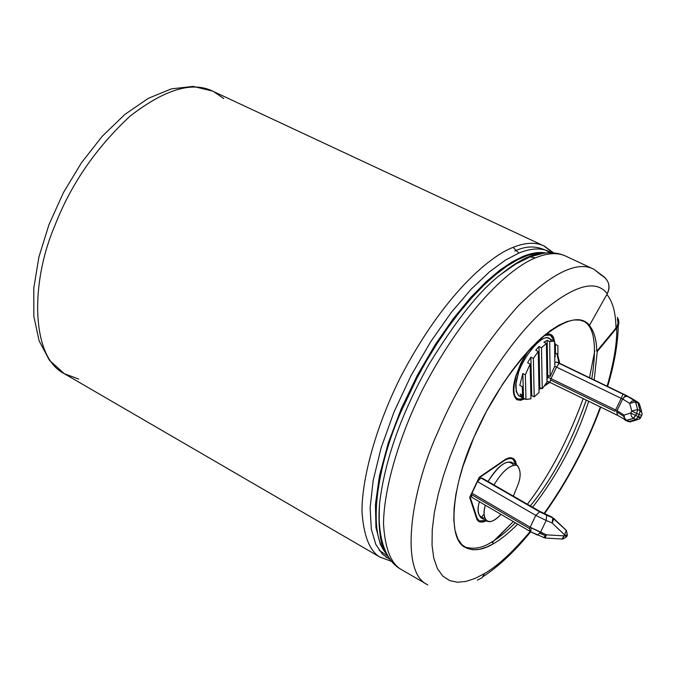 <?xml version="1.0" encoding="UTF-8"?>
<svg xmlns="http://www.w3.org/2000/svg" width="676" height="676" viewBox="0 0 676 676"><rect width="100%" height="100%" fill="white"/><g stroke="black" fill="none" stroke-linecap="round" stroke-linejoin="round"><path stroke-width="1.01" d="M471.831 497.223L471.434 494.562L471.975 493.176L471.434 494.562L529.57 528.607L530.153 527.212L471.975 493.176L470.15 497.037L476.833 517.436C477.924 521.382 480.949 522.404 485.909 520.512L479.352 520.909L476.141 517.055L476.833 517.436L469.913 496.911L477.467 481.599L480.966 477.966L482.208 478.126L480.966 477.966L539.634 511.825L551.591 516.929L538.983 510.972L482.208 478.126L538.983 510.972L551.591 516.929L566.446 530.55M540.513 532.282L531.226 527.812L530.719 531.818L537.454 535.054L540.513 532.282L539.921 533.347L545.904 535.907L546.495 534.843L540.513 532.282L546.174 520.444L535.798 515.391L477.467 481.599L479.301 477.746L471.975 493.176L530.153 527.212L535.798 515.391L530.153 527.212L546.495 534.843L564.038 535.874L564.544 534.826L552.157 523.013L546.174 520.444L540.513 532.282M640.366 417.041L638.195 416.56L637.705 417.455L640.662 417.65L637.705 417.455L639.158 414.549L636.707 413.484L635.744 415.486L638.195 416.56L635.744 415.486L633.42 418.385L626.669 420.438L629.102 421.494L635.871 419.45L633.42 418.385L635.871 419.45L637.705 417.455L635.871 419.45L639.285 419.154L635.871 419.45L629.102 421.494L625.739 420.455L633.42 418.385L636.707 413.484L639.158 414.549L640.096 410.662L637.967 403.04L635.533 401.975L637.645 409.588L640.096 410.662L637.645 409.588L636.707 413.484L637.645 409.588L635.533 401.975L637.967 403.04L637.527 402.026L626.551 395.587L638.313 402.482L639.344 403.834M626.745 395.688L556.416 362.049L631.35 398.189M625.368 420.278L623.669 416.247L616.673 411.802L617.078 410.662L615.625 409.977L614.94 411.321L550.441 379.98L551.033 378.611L546.918 376.853L551.033 378.611L550.441 379.98L614.94 411.321L615.625 409.977L551.033 378.611L615.625 409.977L621.202 398.35L556.5 367.11L551.033 378.611L556.5 367.11L554.742 366.299L556.5 367.11L559.17 363.333L625.748 395.401L622.461 398.933L624.861 396.618L627.632 396.373L625.748 395.401L635.094 400.961L635.533 401.975L635.094 400.961L627.269 396.254L624.861 396.618L622.655 399.026L621.202 398.35L615.625 409.977L617.078 410.662L616.673 411.802L623.669 416.247L624.049 415.081L617.078 410.662L622.655 399.026L617.078 410.662L624.049 415.081L630.793 413.002L631.756 411L629.669 403.378L622.655 399.026L629.669 403.378L632.035 401.054L635.094 400.961L632.035 401.054L629.669 403.378L635.533 401.975L629.669 403.378L631.756 411L637.645 409.588L631.756 411L636.707 413.484L631.756 411L630.793 413.002L635.744 415.486L630.793 413.002L631.308 416.12L633.42 418.385L631.308 416.12L630.793 413.002L624.049 415.081L624.556 418.19L626.669 420.438L624.556 418.19L624.049 415.081L623.669 416.247L624.844 419.914L625.739 420.455M565.068 529.443L566.294 530.39L565.068 529.443M515.864 375.864L521.72 362.125L528.615 350.455L521.72 362.125L516.126 376C511.487 394.125 514.199 401.645 524.263 398.57L517.334 399.136C513 395.46 512.594 387.745 516.126 376L515.864 375.864M544.248 335.38L550.416 335.085L553.644 339.977C552.867 335.245 549.732 333.716 544.248 335.38M515.771 376.177C512.163 388.151 512.577 396.018 517.005 399.778L520.596 400.336L524.77 398.832C513.997 402.786 510.997 395.232 515.771 376.177L520.959 363.063L527.288 351.917L520.959 363.063L515.771 376.177M565.635 256.06C557.438 252.325 547.366 252.934 535.417 257.886C514.03 266.031 467.741 303.169 422.931 388.801C398.882 436.84 383.791 489.145 383.52 523.765C384.906 547.813 390.618 562.939 400.648 569.133C390.618 562.939 384.906 547.813 383.52 523.765C383.791 489.137 398.882 436.831 422.931 388.801C467.741 303.169 514.03 266.031 535.417 257.886L530.136 256.905L528.024 257.362C520.773 260.175 511.859 265.761 501.271 274.101C480.594 289.497 456.562 319.469 429.184 364.018C401.282 413.518 384.728 460.195 379.515 504.034C377.85 527.027 380.174 543.428 386.469 553.221C380.174 543.428 377.85 527.027 379.515 504.026C384.728 460.187 401.282 413.518 429.184 364.018C456.562 319.469 480.594 289.497 501.271 274.101C511.859 265.761 520.773 260.175 528.024 257.362L543.174 253.339M391.835 561.477L379.709 556.973C369.51 550.678 363.603 535.51 361.981 511.47C361.93 476.884 376.709 424.798 400.581 377.064C445.087 291.981 491.553 255.317 513.118 247.365L518.906 253.052C532.147 247.695 543.031 247.619 551.565 252.816C543.031 247.619 532.147 247.695 518.906 253.052L505.471 260.091L489.534 271.794L471.282 289.058L451.306 312.43L430.705 341.693L411.042 375.611L394.032 411.938L381.137 447.808L373.169 480.467L370.118 507.913L371.344 529.223L375.831 544.459L382.515 554.303L390.483 559.753L382.515 554.303L375.831 544.459L371.344 529.223L370.118 507.913L373.169 480.467L381.137 447.808L394.032 411.938L411.042 375.611L430.705 341.693L451.306 312.43L471.282 289.058L489.534 271.794L505.471 260.091L518.906 253.052L513.118 247.365C491.553 255.317 445.087 291.981 400.581 377.064C376.709 424.798 361.93 476.884 361.981 511.47C363.603 535.51 369.51 550.678 379.709 556.973L380.47 557.413M522.531 256.618C531.361 252.959 539.22 251.751 546.115 252.976C539.22 251.751 531.361 252.959 522.531 256.618L512.34 261.739L500.333 269.783L486.399 281.495L470.623 297.584L453.334 318.582L435.243 344.608L417.43 375.087L401.29 408.617L388.261 443.017L379.456 475.743L375.417 504.448L375.957 527.542L380.351 544.408L387.576 555.283L380.351 544.408L375.957 527.542L375.417 504.448L379.456 475.743L388.261 443.017L401.29 408.617L417.43 375.087L435.243 344.608L453.334 318.582L470.623 297.584L486.399 281.495L500.333 269.783L512.34 261.739L522.531 256.618M78.686 379.059L64.245 373.651C30.919 356.92 30.361 282.703 54.595 226.342C70.448 184.996 95.586 148.289 130.003 116.204C164.986 89.088 192.854 80.875 213.616 91.581L223.705 98.527M387.044 554.328C366.654 534.302 376.946 465.409 401.468 410.738L416.906 378.222L426.193 361.381L436.434 344.583L447.495 328.206L459.173 312.658L471.24 298.336L483.425 285.602L495.449 274.777L507.034 266.065L517.951 259.576L528.007 255.317L537.04 253.213L544.983 253.094L537.04 253.213L528.007 255.317L517.951 259.576L507.034 266.065L495.449 274.777L483.425 285.602L471.24 298.336L459.173 312.658L447.495 328.206L436.434 344.583L426.193 361.381L416.906 378.222L401.468 410.738C376.946 465.409 366.654 534.302 387.044 554.328M427.798 584.926L427.071 584.495C400.26 571.964 409.411 494.249 438.107 431.533C457.483 385.81 484.286 343.83 518.517 305.577C552.503 272.605 577.659 260.522 593.976 269.318L601.682 275.419C608.789 279.763 610.656 285.863 607.268 293.739C610.369 287.452 609.355 281.867 604.217 276.974L593.976 269.318C577.659 260.522 552.503 272.605 518.517 305.577C484.286 343.83 457.483 385.81 438.107 431.533C409.411 494.249 400.26 571.964 427.071 584.495L427.798 584.926M477.324 580.135L481.996 577.777L484.591 573.501L475.321 578.318L466.203 581.368L457.525 582.247L449.616 580.583L442.805 576.104L437.448 568.66L433.789 558.283L432.04 545.186L432.243 529.773L434.364 512.577L438.234 494.215L443.583 475.329L450.115 456.486L457.508 438.192C475.152 396.567 507.608 344.135 539.887 313.715C573.282 285.356 595.742 278.698 607.268 293.739C595.742 278.698 573.282 285.356 539.887 313.715C507.608 344.135 475.152 396.567 457.508 438.192L450.115 456.486L443.583 475.329L438.234 494.215L434.364 512.577L432.243 529.773L432.04 545.186L433.789 558.283L437.448 568.66L442.805 576.104L449.616 580.583L457.525 582.247L466.203 581.368L475.321 578.318L484.591 573.501C497.494 566.116 512.687 552.123 530.17 531.522C512.687 552.123 497.494 566.116 484.591 573.501L481.996 577.777L477.324 580.135M552.368 252.334L543.681 245.802C535.35 242 525.159 242.523 513.118 247.365C525.497 242.397 535.899 241.983 544.324 246.115L213.616 91.581C192.854 80.875 164.986 89.088 130.003 116.204C95.586 148.289 70.448 184.996 54.595 226.342C30.361 282.703 30.919 356.92 64.245 373.651L49.407 360.24L39.09 340.797L33.834 316.334L33.8 287.968L38.929 256.939L48.959 224.66L63.383 192.728L81.475 162.722L102.329 136.172L124.942 114.371L148.264 98.358L171.332 88.869L193.133 86.393L212.551 91.074M550.154 376.524L554.861 365.978L554.573 341.177L549.673 341.583L550.154 376.524L547.695 375.281L546.918 376.718L547.695 375.281L550.154 376.524L549.673 341.583L554.573 341.177L552.081 339.943L554.573 341.177L554.861 365.978L550.154 376.524M554.582 342.276L555.385 344.388L557.869 345.613L557.953 354.292L555.478 353.058L554.759 356.894L555.478 353.058L557.953 354.292L557.869 345.613L557.953 354.292L557.869 345.613L555.385 344.388L555.478 353.058L555.385 344.388L554.582 342.276M552.537 340.155L548.802 338.313C538.789 333.26 519.168 365.513 517.943 375.112C514.715 383.943 515.078 390.889 519.024 395.959L519.227 396.06M547.002 382.016L542.236 388.818L539.778 387.568L538.966 388.573L539.778 387.568L542.236 388.818L547.002 382.016L546.402 343.442L543.893 342.2L547.163 340.349L549.673 341.583L547.163 340.349L547.695 375.281L547.163 340.349L543.893 342.2L546.402 343.442L541.501 347.751L546.402 343.442L547.002 382.016M539.042 392.528L534.209 396.871L531.742 395.621L530.888 396.212L531.742 395.621L534.209 396.871L539.042 392.528L538.248 351.486L535.738 350.244L539 346.501L541.501 347.751L542.236 388.818L541.501 347.751L539 346.501L539.778 387.568L539 346.501L535.738 350.244L538.248 351.486L533.372 358.407L538.248 351.486L539.042 392.528M530.947 398.815L525.979 399.457L522.734 397.86L520.038 393.99L522.514 395.266L522.278 386.655L519.793 385.388L522.844 373.541L525.345 374.8L530.136 364.026L527.626 362.767L530.863 357.148L533.372 358.407L534.209 396.871L533.372 358.407L530.863 357.148L531.742 395.621L530.863 357.148L527.626 362.767L530.136 364.026L525.345 374.8L525.979 399.457L530.947 398.815L530.136 364.026L530.947 398.815M522.514 395.266L522.278 386.655L522.514 395.266L520.038 393.99L523.503 398.189L525.979 399.457L525.345 374.8L522.844 373.541L523.503 398.189L522.844 373.541L519.793 385.388L522.278 386.655L522.514 395.266M558.951 363.004L556.939 353.785L558.951 363.004M553.847 340.814L553.644 339.977L553.847 340.814M538.975 389.072L540.614 387.99L538.975 389.072M544.949 385.143L549.436 382.185L544.949 385.143M550.07 382.472L613.715 413.433L550.002 382.455L550.441 379.98L550.002 382.455L546.985 381.01M523.452 396.17L521.593 396.499L518.61 395.697L516.177 391.539L516.075 383.334L517.943 375.112C518.678 363.494 545.498 326.111 551.168 341.084M515.957 464.657C514.081 457.737 509.966 456.553 503.603 461.091L479.301 477.746L503.206 460.88L507.879 458.877L510.557 458.429L512.89 459.038L515.957 464.657M484.853 518.222C478.185 517.208 476.377 511.715 479.419 501.744C477.281 508.842 477.831 514.208 481.067 517.824L487.033 521.128C483.839 517.579 483.289 512.29 485.385 505.242C481.354 516.346 486.323 530.187 500.975 514.385C494.984 520.537 490.345 522.785 487.033 521.128M517.267 465.35C520.824 470.048 521.086 476.436 518.061 484.506C521.154 476.191 520.782 469.752 516.963 465.198C509.991 464.674 502.327 471.257 493.97 484.954C502.606 470.809 510.372 464.268 517.267 465.35L511.25 462.147C504.38 461.024 496.64 467.479 488.021 481.515C499.606 463.846 508.09 458.345 513.473 465.02M478.017 520.74L479.276 520.858L478.017 520.74M512.611 458.886L511.825 457.897L512.611 458.886M512.695 458.928L511.495 458.522M550.188 334.975L549.292 333.952L550.188 334.975L547.932 333.868L548.971 334.603M516.312 398.384L517.343 399.136M492.187 542.482L513.287 521.61L495.457 539.659M527.398 504.237C549.165 475.879 567.772 440.667 583.211 398.612C567.772 440.667 549.165 475.879 527.398 504.237M589.506 377.723L594.821 350.557L589.506 377.723M554.033 339.428L554.43 341.101L554.033 339.428L550.746 334.443L545.524 334.333C550.45 333.302 553.281 335 554.033 339.428M554.582 341.726L554.827 342.766L554.582 341.726M557.523 354.072L559.508 362.412L559.179 363.113L559.508 362.412L557.523 354.072M549.867 382.396L544.307 386.055L549.867 382.396M541.037 388.21L538.983 389.562L541.037 388.21M476.445 517.985L469.685 497.392L479.208 477.315L503.755 460.508C510.515 455.708 514.749 457.17 516.439 464.911L515.594 461.277L513.929 458.911L511.478 457.838L508.107 458.252L503.755 460.508L479.208 477.315L469.685 497.392L476.445 517.985L479.014 521.517L480.222 522.016L483.272 521.982L486.39 520.773C480.932 523.156 477.611 522.227 476.445 517.985M485.562 521.179L486.078 520.596L485.562 521.179M493.911 543.445L486.72 547.061L479.673 549.275L472.997 549.774L466.939 548.287L461.776 544.611L457.737 538.654L455.041 530.449L453.807 520.19L454.086 508.183L455.81 494.857L458.86 480.687L463.035 466.144L473.783 437.642C489.213 401.62 510.279 369.704 536.981 341.895C562.753 319.647 580.262 314.12 589.497 325.308L607.268 293.739L589.497 325.308L584.825 321.725L579.814 320.078L573.797 319.976L566.792 321.624L558.875 325.19L550.179 330.75L540.893 338.27L531.252 347.633L521.517 358.584L511.96 370.803L502.817 383.9L486.576 411.194L473.783 437.642C453.123 482.453 445.999 538.713 465.299 547.433C473.563 551.447 483.103 550.112 493.911 543.445C500.806 539.516 508.724 533.094 517.655 524.17C508.724 533.094 500.806 539.516 493.911 543.445L491.537 542.118C497.933 538.603 505.876 532.164 515.34 522.818C505.876 532.164 497.933 538.603 491.537 542.118C482.495 548.059 473.479 549.656 464.48 546.901C473.479 549.656 482.495 548.059 491.537 542.118L493.911 543.445M543.986 513.616C567.595 480.475 586.371 444.918 600.339 406.944C586.371 444.918 567.595 480.475 543.986 513.616M607.132 386.216C613.918 362.057 617.129 342.664 616.757 328.021L597.254 351.52L594.196 379.988L597.254 351.52L596.764 351.283C596.528 339.318 593.942 330.581 588.999 325.071L589.497 325.308L588.999 325.071C593.942 330.581 596.528 339.318 596.764 351.283L597.254 351.52L616.757 328.021C617.129 342.664 613.918 362.057 607.132 386.216M588.669 401.265C576.214 439.78 557.523 475.101 532.603 507.237C557.523 475.101 576.214 439.78 588.669 401.265M617.382 317.382L618.929 322.452L618.43 325.139L616.757 328.021L618.903 322.984L618.515 319.714L617.382 317.382M530.288 505.901C552.562 478.726 571.22 443.456 586.261 400.099C571.22 443.456 552.562 478.726 530.288 505.901M591.779 378.822C597.204 345.453 594.331 326.17 583.16 320.982C594.331 326.17 597.204 345.453 591.779 378.822M528.024 257.362L530.136 256.905L535.417 257.886C547.695 252.807 557.979 252.3 566.268 256.365L593.976 269.318M615.963 328.156C615.828 313.064 612.794 301.826 606.871 294.449C612.794 301.826 615.828 313.064 615.963 328.156L596.764 351.283L616.749 327.083L618.092 323.272L617.458 319.114M552.385 252.351L553.424 252.917M558.925 362.116L559.508 362.412L558.925 362.116M556.416 362.049L559.17 363.333L556.416 362.049L554.827 362.581M617.932 415.537L613.707 413.45L617.763 415.427M518.061 484.506L513.337 496.125L518.061 484.506M567.299 533.854L567.02 535.113M626.001 420.573L628.291 421.587L632.516 421.207L628.173 421.52M559.17 363.333L556.5 367.11L621.202 398.35L622.985 394.083L559.17 363.333M622.461 398.933L625.748 395.401L622.985 394.083L621.202 398.35L622.461 398.933M616.673 411.802L617.577 415.284L628.291 421.587M547.18 381.137L549.951 382.422M631.781 398.46L631.088 398.071M639.69 404.231L637.527 402.026L640.037 405.862L639.209 407.408M641.651 411.642L640.037 405.862L637.967 403.04L640.096 410.662L642.175 413.467L640.096 410.662L639.158 414.549L641.778 415.351L639.158 414.549L638.195 416.56L640.814 417.354L641.71 415.503M641.33 415.039L641.778 415.351L642.166 413.492M552.216 517.258L551.177 516.751M543.436 513.43L538.983 510.972M484.548 479.512L539.423 511.174M484.464 479.47L482.208 478.126M539.642 511.825L480.966 477.966L477.467 481.599L535.798 515.391L539.634 511.825L535.798 515.391L546.174 520.444L546.656 515.23L539.642 511.825M552.157 523.013L552.799 517.867L546.656 515.23L546.174 520.444L552.157 523.013L553.931 518.593L552.799 517.867L552.157 523.013L564.544 534.826L566.294 530.39L553.931 518.593L552.157 523.013M566.294 530.39L564.544 534.826L567.316 535.409L564.544 534.826L564.038 535.874L566.818 536.457L564.038 535.874L562.246 538.823M566.412 536.076L566.818 536.457L567.189 535.671M545.287 538.037L562.533 539.042L564.038 535.874L546.495 534.843L544.738 537.792M530.736 531.835L545.017 538.02L546.495 534.843L543.563 537.673L545.904 535.907L539.921 533.347M529.925 531.378L530.719 531.818L531.226 527.812L530.153 527.212L529.57 528.607L471.434 494.562L471.552 497.13L530.229 531.488M529.899 531.361L529.57 528.607M389.646 558.579L385.962 557.21M514.732 251.075C527.263 245.092 539.068 245.667 550.137 252.79M555.292 355.931L554.768 357.756M510.084 457.821L509.687 458.472L510.084 457.821M379.211 550.357L388.21 556.365L379.211 550.357M508.952 458.59L509.358 457.931M546.968 379.709L548.405 375.636M385.193 550.534L384.593 549.909L385.193 550.534M540.293 253.652L540.876 253.745L540.293 253.652M513.27 458.438L512.907 459.046L513.27 458.438M484.202 514.056L480.949 517.757M427.071 584.495L400.648 569.133C388.016 562.178 376.971 542.6 379.515 504.034C378.366 530.795 380.554 546.935 386.072 552.427M565.432 255.967C555.351 251.464 543.588 251.776 530.136 256.905L515.982 263.902L501.271 274.101C517.655 260.86 531.353 253.982 542.372 253.466M64.245 373.651L379.709 556.973M519.024 395.959L522.734 397.86M482.909 576.763C498.939 566.243 514.858 551.261 530.677 531.801M544.425 513.811C567.857 480.788 586.633 445.23 600.744 407.138M607.623 386.452C614.332 364.17 617.889 343.839 618.303 325.46M584.047 321.345L584.825 321.725M544.324 246.115L553.728 252.942M479.352 520.909L477.239 519.734M550.002 382.455L613.707 413.45M557.666 362.378L625.858 395.24M626.644 395.621L625.883 395.249M631.891 398.536L637.662 402.085M640.324 418.174L639.285 419.154M637.054 419.83L632.516 421.207M630.725 421.9L628.308 421.596M551.422 516.81L543.352 513.346M566.48 530.575L567.316 535.409M566.682 536.719L562.829 539.059"/></g></svg>
